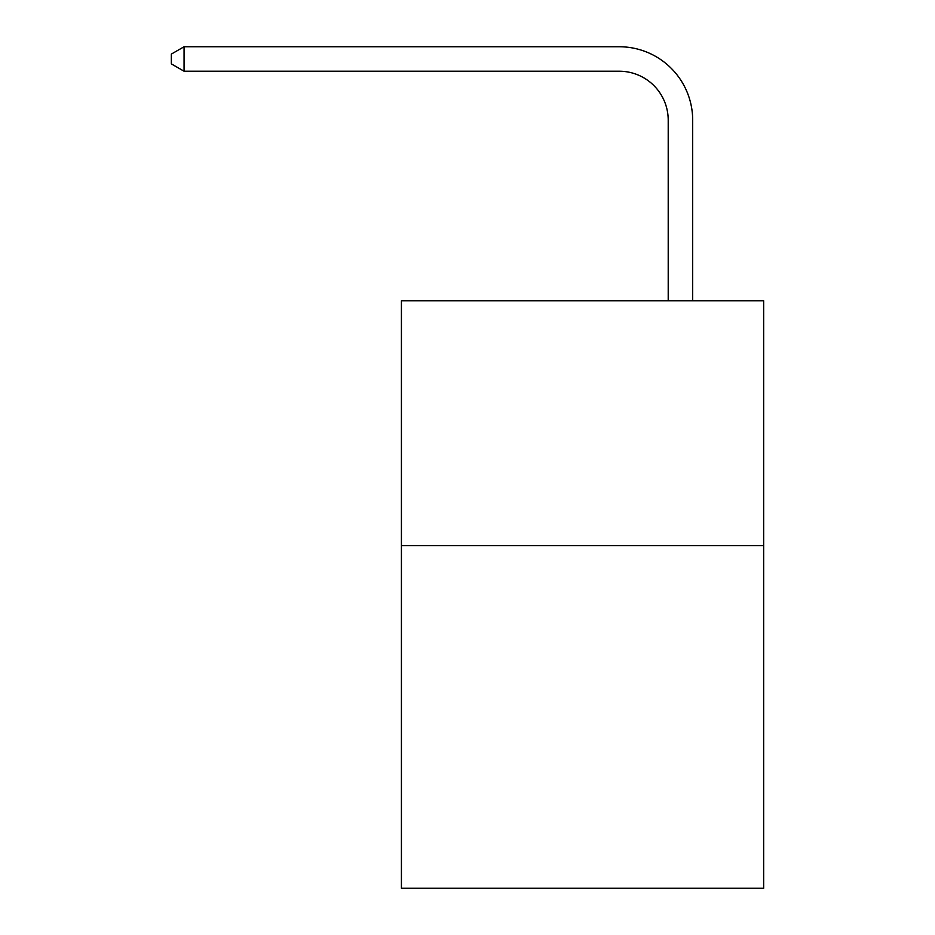 <?xml version="1.0" encoding="UTF-8"?>
<svg xmlns="http://www.w3.org/2000/svg" width="935" height="935" viewBox="0 0 935 935"><rect width="100%" height="100%" fill="white"/><g stroke="black" fill="none" stroke-linecap="round" stroke-linejoin="round"><path stroke-width="1.4" d="M763.661 545.584L763.661 888.25L401.419 888.25L401.419 300.813L763.661 300.813L763.661 545.584L401.419 545.584M668.209 300.813L668.209 120.183A48.947 48.947 128.5 0 0 619.25 71.224L184.066 71.224L171.339 63.884L171.339 54.09L184.066 46.75L619.25 46.75A73.433 73.433 -51.5 0 1 692.683 120.183L692.683 300.813M668.209 120.183A48.947 48.947 128.5 0 0 619.25 71.224A48.947 48.947 128.5 0 1 668.209 120.183A48.947 48.947 128.5 0 0 619.25 71.224A48.947 48.947 128.5 0 1 668.209 120.183A48.947 48.947 128.5 0 0 619.25 71.224A48.947 48.947 128.5 0 1 668.209 120.183A48.947 48.947 128.5 0 0 619.25 71.224A48.947 48.947 128.5 0 1 668.209 120.183A48.947 48.947 128.5 0 0 619.25 71.224A48.947 48.947 128.5 0 1 668.209 120.183A48.947 48.947 128.5 0 0 619.25 71.224A48.947 48.947 128.5 0 1 668.209 120.183A48.947 48.947 128.5 0 0 619.25 71.224M184.066 71.224L184.066 46.75L619.25 46.75"/></g></svg>
